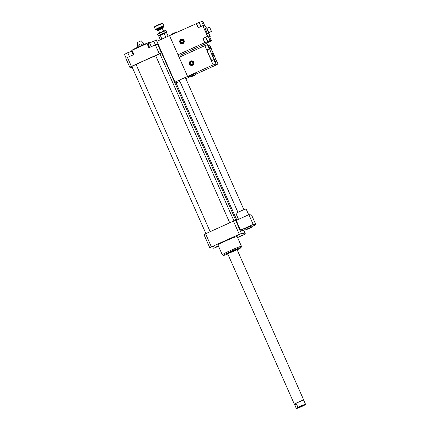 <?xml version="1.0" encoding="UTF-8"?>
<svg xmlns="http://www.w3.org/2000/svg" width="430" height="430" viewBox="0 0 430 430"><rect width="100%" height="100%" fill="white"/><g stroke="black" fill="none" stroke-linecap="round" stroke-linejoin="round"><path stroke-width="0.64" d="M248.201 228.454L252.082 226.997L248.776 228.722L245.272 230.012L248.201 228.454M245.272 230.012L244.804 228.953L247.728 227.395L251.614 225.933L252.082 226.997M248.696 214.753L246.164 209.039A5.585 0.36 156.1 0 0 240.907 210.969A5.585 0.36 156.1 0 0 235.946 213.565L238.51 219.354M251.545 214.957L255.871 224.723L253.195 224.444L248.862 214.672L251.545 214.957M253.195 224.444L240.542 230.157L243.224 230.442L245.089 229.599M251.878 226.529L255.871 224.723M240.542 230.157L236.215 220.391L248.862 214.672M218.488 246.191L215.865 247.379A23.279 1.5 -23.9 0 1 213.731 248.196L209.797 247.782L203.96 234.613A23.279 1.5 -23.9 0 1 205.561 233.743L233.452 221.138A23.279 1.5 -23.9 0 1 235.586 220.321L236.215 220.391M235.586 220.321L241.418 233.49L245.358 233.904A23.279 1.5 -23.9 0 1 243.756 234.775L237.58 237.564M243.724 230.217L245.358 233.904M133.735 54.615L132.214 51.186L127.753 52.713L124.458 54.363L126.146 58.163M133.268 54.83L131.628 51.127M162.051 53.03L161.422 52.96A23.279 1.5 156.1 0 0 159.288 53.777L155.338 44.86L148.871 47.778L146.99 43.532L132.026 50.288L133.913 54.54L129.446 56.534L127.753 52.713M129.446 56.534L127.447 57.459A23.279 1.5 156.1 0 0 125.845 58.329L129.795 67.252L132.322 67.515M129.892 56.352L129.065 56.728M151.269 46.693L149.586 42.892L148.022 43.881L149.602 47.45M158.095 44.107L156.3 40.141L149.586 42.892M155.407 44.828L153.725 41.022M157.993 43.962L157.466 44.043A23.279 1.5 156.1 0 0 155.338 44.86M131.736 51.138A6.52 0.419 156.1 0 0 132.279 50.858M158.777 40.484L158.611 40.114L156.499 39.888L157.095 41.242M159.288 53.777L131.397 66.381L127.447 57.459M131.397 66.381A23.279 1.5 156.1 0 0 129.795 67.252M161.422 52.96L157.466 44.043M147.184 43.973A6.52 0.419 156.1 0 0 148.861 43.349M155.413 40.441A6.52 0.419 156.1 0 0 156.499 39.888M137.933 47.117L137.611 45.886L138.879 45.806L139.944 43.919L142.045 44.376L142.373 45.118M138.879 45.806L139.202 46.531M142.045 44.376C142.002 42.57 142.658 42.344 144.012 43.699L144.281 44.306M144.012 43.699L141.207 40.769L137.38 42.468L137.611 45.886M151.027 42.242L150.941 42.054A10.476 0.677 156.1 0 0 140.024 46.155A10.476 0.677 156.1 0 0 131.79 50.541L131.994 51.003M236.038 236.081L239.591 234.495L236.038 236.081M214.231 246.073L212.2 246.836L214.231 246.073M218.418 246.041L215.564 247.191L218.338 245.852M240.918 235.613L242.955 234.85L240.918 235.613M233.99 220.929L159.933 53.809L157.745 54.615L155.676 55.696L229.738 222.821M210.157 231.668L136.111 64.575L133.923 65.382L131.854 66.462L205.911 233.581M162.631 54.347L162.303 54.47M235.807 220.348L162.051 53.901A15.829 1.021 156.1 0 0 160.116 54.223M155.725 55.798A15.829 1.021 156.1 0 0 136.149 64.667M237.177 249.862A9.546 0.618 156.1 0 0 241.004 247.642L241.483 246.417A10.476 0.677 156.1 0 0 241.483 246.368A10.476 0.677 156.1 0 0 231.63 249.997A10.476 0.677 156.1 0 0 222.326 254.856A10.476 0.677 156.1 0 0 222.364 254.888L223.589 255.355A9.546 0.618 156.1 0 0 223.638 255.366A9.546 0.618 156.1 0 0 227.809 254.012M222.326 254.856L217.999 245.089A10.476 0.677 -23.9 0 1 227.303 240.225A10.476 0.677 -23.9 0 1 237.156 236.597L241.483 246.368M241.004 247.642A9.546 0.618 156.1 0 0 232.033 250.9A9.546 0.618 156.1 0 0 223.589 255.355M227.642 253.56A5.122 0.328 156.1 0 0 232.678 251.647A5.122 0.328 156.1 0 0 236.962 249.389A5.122 0.328 156.1 0 0 232.146 251.158A5.122 0.328 156.1 0 0 227.599 253.539A5.122 0.328 156.1 0 0 227.642 253.56M209.797 247.782A23.279 1.5 -23.9 0 1 211.399 246.906L239.29 234.307A23.279 1.5 -23.9 0 1 241.418 233.49M205.561 233.743L211.399 246.906M233.452 221.138L239.29 234.307M166.104 30.697L165.614 30.508A4.284 0.274 156.1 0 0 161.599 32.008A4.284 0.274 156.1 0 0 157.799 33.975L157.611 34.465A4.655 0.301 -23.9 0 1 161.744 32.325A4.655 0.301 -23.9 0 1 166.104 30.697A4.655 0.301 -23.9 0 1 166.12 30.713L166.759 32.159A4.655 0.301 156.1 0 0 166.759 32.159A4.655 0.301 156.1 0 0 164.126 33.024A4.655 0.301 156.1 0 0 158.245 35.926A4.655 0.301 156.1 0 0 158.267 35.943L158.756 36.131A4.284 0.274 -23.9 0 1 160.218 35.217L158.772 36.136A4.284 0.274 -23.9 0 1 158.756 36.131L160.369 39.77M158.245 35.926L157.606 34.486A4.655 0.301 -23.9 0 1 157.611 34.465M164.147 33.443A4.284 0.274 -23.9 0 1 166.528 32.632L160.223 35.196L161.938 39.06M168.157 36.249L166.528 32.632M166.555 32.632A4.284 0.274 -23.9 0 1 166.571 32.669L166.759 32.18M160.261 35.196A4.284 0.274 -23.9 0 1 164.093 33.465M163.034 28.127L163.223 27.622L160.159 28.751L157.267 30.267L157.767 30.465L162.363 28.552M158.53 30.25L157.767 30.465M163.529 31.191L162.309 28.434L158.482 30.132L159.702 32.884M163.744 26.294L163.938 25.805A4.655 0.301 156.1 0 0 163.938 25.784A4.655 0.301 156.1 0 0 159.557 27.396A4.655 0.301 156.1 0 0 155.424 29.557A4.655 0.301 156.1 0 0 155.44 29.573L155.929 29.761A4.284 0.274 -23.9 0 1 159.718 27.756A4.284 0.274 -23.9 0 1 163.744 26.294A4.284 0.274 -23.9 0 1 163.12 26.724M156.671 29.584A4.284 0.274 -23.9 0 1 155.929 29.761M162.905 23.478L162.416 23.29A4.284 0.274 156.1 0 0 158.401 24.784A4.284 0.274 156.1 0 0 154.601 26.751L154.408 27.24A4.655 0.301 -23.9 0 1 154.408 27.24A4.655 0.301 -23.9 0 1 158.541 25.101A4.655 0.301 -23.9 0 1 162.905 23.478A4.655 0.301 -23.9 0 1 162.922 23.489L163.938 25.784M165.829 37.297L164.12 33.438M296.582 408.392A4.891 0.317 -23.9 0 0 296.533 408.5A4.891 0.317 -23.9 0 0 299.463 407.5A4.891 0.317 -23.9 0 0 304.139 405.361L305.397 404.619A4.891 0.317 -23.9 0 0 305.456 404.549L305.542 404.334A5.053 0.328 156.1 0 0 305.542 404.308A5.053 0.328 156.1 0 0 302.822 405.194A5.053 0.328 156.1 0 0 297.969 407.382L296.318 408.36L294.878 405.108L296.528 404.135L297.969 407.382M294.878 405.108L296.528 404.135M297.839 407.651A4.891 0.317 -23.9 0 1 302.779 405.399A4.891 0.317 -23.9 0 1 305.456 404.549M304.107 405.254L297.479 408.043L300.887 406.28L304.107 405.254M296.302 408.403L294.486 404.302A5.053 0.328 -23.9 0 1 294.486 404.302A5.053 0.328 -23.9 0 1 298.974 401.959A5.053 0.328 -23.9 0 1 303.725 400.212A5.053 0.328 -23.9 0 1 303.725 400.222L303.741 400.083A5.122 0.328 -23.9 0 0 303.741 400.072L236.962 249.389M294.491 404.308L294.383 404.232A5.122 0.328 -23.9 0 1 294.373 404.221A5.122 0.328 -23.9 0 1 294.899 403.813A5.122 0.328 -23.9 0 1 300.102 401.335A5.122 0.328 -23.9 0 1 303.741 400.072M185.851 78.69L190.27 76.691L187.593 76.411L169.522 35.631L199.106 22.424L201.036 26.44M209.362 48.902L207.443 44.661L209.362 48.902L206.83 50.047L204.632 45.768L179.122 57.292L187.593 76.411L174.946 82.125L156.875 41.344L169.522 35.631L177.993 54.744L180.67 55.029L181.25 56.335M174.946 82.125L177.622 82.409L179.912 81.372M180.471 41.774L179.858 42.086L180.471 41.774A1.548 1.537 96 0 1 183.207 40.538L183.938 40.237L183.207 40.538M184.223 40.877L183.298 41.296A1.279 1.268 -84 0 1 181.062 42.301L180.138 42.721A2.279 2.263 96 0 0 183.61 43.118M183.486 41.172A1.548 1.537 96 0 1 180.756 42.409M183.916 40.979A2.01 1.994 96 0 1 180.326 42.602M183.013 40.657A1.279 1.268 -84 0 0 180.783 41.667M179.858 42.086A2.279 2.263 96 0 1 183.916 40.2M180.041 41.968A2.01 1.994 96 0 1 183.631 40.345M182.255 39.162A2.327 2.311 -84 0 0 179.933 42.43A2.327 2.311 -84 0 0 181.766 43.79M179.869 42.425A2.327 2.311 96 0 1 182.223 39.157A2.327 2.311 96 0 1 184.276 41.715A2.327 2.311 96 0 1 179.869 42.425M177.074 32.218L173.887 33.207L171.973 34.411M177.036 32.126L176.623 32.083L176.746 32.368M171.602 34.19L176.698 31.879M174.053 33.583L173.887 33.207M171.688 34.653L171.559 34.368M209.56 27.262L211.49 31.433L211.055 31.637L211.404 31.422L209.539 27.224L209.157 27.396M209.136 27.396L207.029 28.348L207.69 30.439L208.964 32.572M209.539 27.224L211.404 31.422M211.49 31.433L209.63 27.23M209.125 32.508L209.324 33.04L208.91 32.997L207.572 30.428L206.653 27.902L207.228 28.256M209.324 33.04L207.432 33.664L206.099 31.094L207.572 30.428M207.432 33.664L208.91 32.997M206.099 31.094L205.174 28.568L206.653 27.902M206.357 39.383L205.696 37.292L206.889 39.307L207.615 41.533L206.357 39.383M207.615 41.533L205.067 42.678L203.825 40.522L203.164 38.437L205.696 37.292M209.716 41.576L207.018 42.796M200.842 26.526L199.106 22.424M198.316 27.67L196.58 23.569M205.357 42.71L204.766 42.651L202.906 38.442L207.534 36.324A3.257 0.36 -114.3 0 1 207.421 35.491A3.257 0.36 -114.3 0 1 208.598 37.276A3.257 0.36 -114.3 0 1 209.99 40.592L205.352 42.688A3.257 0.36 65.7 0 0 205.314 42.575M207.389 42.796L211.495 40.775L209.996 40.614M199.257 22.527L201.536 21.521A3.257 0.36 -114.3 0 1 203.03 24.682A3.257 0.36 -114.3 0 1 203.514 26.563A3.257 0.36 -114.3 0 1 202.809 25.666L198.16 27.74L196.295 23.532M205.035 26.122L205.481 25.924A3.257 0.36 -114.3 0 1 205.599 26.784A3.257 0.36 -114.3 0 1 204.422 24.999A3.257 0.36 -114.3 0 1 203.03 21.677L201.525 21.5M205.051 26.144L205.486 25.945L206.4 28.009M177.993 54.744L204.766 42.651M180.67 55.029L207.448 42.93M207.545 36.346L202.799 25.644M208.749 33.298L210.222 36.631L209.722 36.856M211.495 40.775L211.485 40.753A3.257 0.36 -114.3 0 1 209.99 37.593A3.257 0.36 -114.3 0 1 209.507 35.711A3.257 0.36 -114.3 0 1 210.211 36.609L210.222 36.631M212.99 54.352L213.559 56.142L211.915 52.508L212.99 54.352M190.071 63.436L189.458 63.747L190.071 63.436A1.548 1.537 96 0 1 192.807 62.199L193.538 61.904L192.807 62.199M193.822 62.538L192.898 62.957A1.279 1.268 -84 0 1 190.667 63.968L189.737 64.387A2.279 2.263 96 0 0 193.21 64.785M193.086 62.839A1.548 1.537 96 0 1 190.356 64.075M193.516 62.646A2.01 1.994 96 0 1 189.926 64.269M192.613 62.323A1.279 1.268 -84 0 0 190.382 63.328M189.458 63.747A2.279 2.263 96 0 1 193.516 61.866M189.641 63.629A2.01 1.994 96 0 1 193.231 62.006M191.855 60.823A2.327 2.311 -84 0 0 189.345 62.904A2.327 2.311 -84 0 0 191.366 65.457M193.688 62.183A2.327 2.311 96 0 1 191.334 65.451A2.327 2.311 96 0 1 189.286 62.893A2.327 2.311 96 0 1 193.688 62.183M192.312 74.793L195.053 73.67L195.408 74.481L195.822 74.524L192.672 75.605L190.764 76.809L190.35 76.766L189.99 75.959L192.312 74.793L192.672 75.605M192.844 75.863L190.71 77.024L195.704 74.809L192.844 75.863M195.053 73.67L195.462 73.713L195.822 74.524M215.285 61.678L215.946 63.769L214.694 61.619L214.032 59.528L215.285 61.678M215.946 63.769L213.398 64.914L212.162 62.758L211.501 60.668L214.032 59.528M210.781 47.031L211.442 49.122L210.249 47.106L209.528 44.881L210.781 47.031M218.031 63.989L216.113 59.748L218.031 63.989L215.5 65.134L213.103 64.882L204.911 45.8L207.443 44.661M215.72 65.032L214.866 64.258M204.632 45.768L204.922 45.8M207.083 49.934A8.149 0.908 65.7 0 0 211.748 60.555M213.78 54.433A8.149 0.908 65.7 0 0 209.383 46.897A8.149 0.908 65.7 0 0 211.909 54.696A8.149 0.908 65.7 0 0 216.091 61.748A8.149 0.908 65.7 0 0 213.78 54.433M190.307 76.674L187.593 76.411L213.103 64.882M195.698 74.239L215.785 65.166M163.223 27.622L163.094 27.326L160.03 28.455L157.133 29.966L157.267 30.267M163.18 26.644L156.568 29.568M209.99 40.592L205.352 42.688M201.536 21.521L199.273 22.548M210.211 36.609L209.711 36.835M243.917 209.711L185.303 77.443M237.957 212.355L179.364 80.13M236.833 220.106L175.725 82.205M154.408 27.262L155.424 29.557M163.094 27.326L163.217 26.601M157.133 29.966L156.509 29.573L157.036 29.417M305.542 404.308L303.725 400.212M294.373 404.221L227.599 253.539M211.055 31.637L208.942 32.589M208.077 45.532L209.528 44.881M209.383 46.897L208.84 47.144M216.091 61.748L215.441 62.044"/></g></svg>

